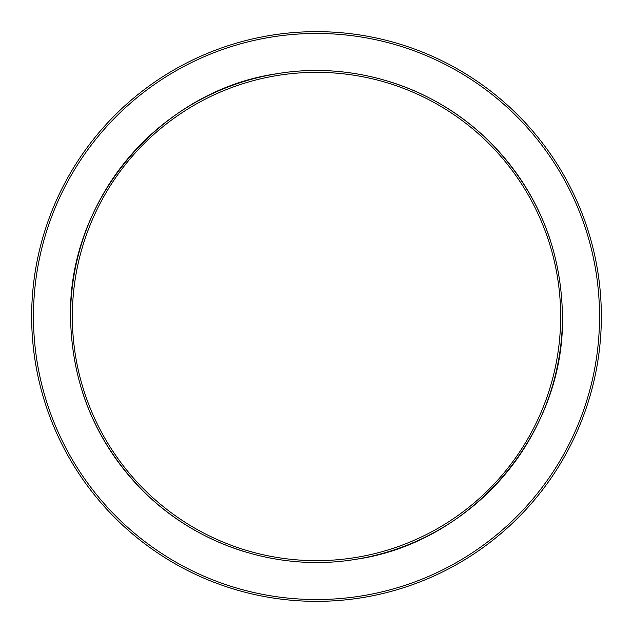 <?xml version="1.0" encoding="UTF-8"?>
<svg xmlns="http://www.w3.org/2000/svg" width="633" height="633" viewBox="0 0 633 633"><rect width="100%" height="100%" fill="white"/><g stroke="black" fill="none" stroke-linecap="round" stroke-linejoin="round"><path stroke-width="0.95" d="M601.35 316.5A284.85 284.85 0 0 0 316.5 31.65A284.85 284.85 0 0 0 31.65 316.5A284.85 284.85 0 0 0 316.5 601.35A284.85 284.85 0 0 0 601.35 316.5A284.85 284.85 0 0 0 316.5 31.65A284.85 284.85 0 0 0 31.65 316.5A284.85 284.85 0 0 1 316.5 31.65A284.85 284.85 0 0 1 601.35 316.5M72.344 316.5A244.156 244.156 0 0 0 316.5 560.656A244.156 244.156 0 0 0 560.656 316.5A244.156 244.156 0 0 0 316.5 72.344A244.156 244.156 0 0 0 72.344 316.5M599.538 316.5A283.038 283.038 0 0 0 316.5 33.462A283.038 283.038 0 0 0 33.462 316.5A283.038 283.038 0 0 0 316.5 599.538A283.038 283.038 0 0 0 599.538 316.5M562.468 316.5C564.786 433.589 472.06 542.679 356.126 559.255C279.984 572.208 198.627 546.334 143.952 491.786C96.042 443.171 71.569 384.745 70.532 316.5C68.214 199.411 160.94 90.321 276.874 73.745C353.016 60.792 434.373 86.666 489.048 141.214C536.958 189.829 561.431 248.255 562.468 316.5A245.968 245.968 0 0 1 355.002 559.43M550.132 239.591A245.968 245.968 0 0 0 389.928 81.752M277.99 73.57A245.968 245.968 0 0 0 70.532 316.5M82.868 393.409A245.968 245.968 0 0 0 243.072 551.248"/></g></svg>
